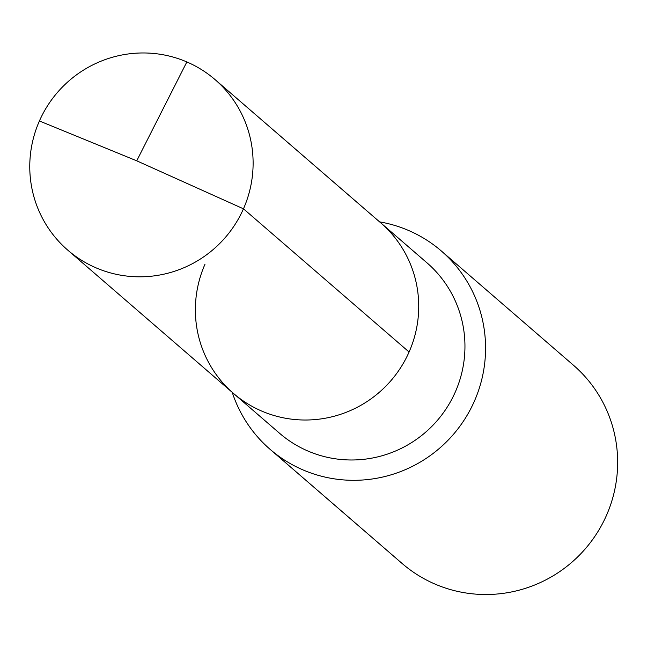 <?xml version="1.0" encoding="UTF-8"?>
<svg xmlns="http://www.w3.org/2000/svg" width="647" height="647" viewBox="0 0 647 647"><rect width="100%" height="100%" fill="white"/><g stroke="black" fill="none" stroke-linecap="round" stroke-linejoin="round"><path stroke-width="0.97" d="M233.357 393.319L67.749 250.122A112.675 110.928 130.8 0 0 243.466 208.819L136.727 160.82L243.466 208.819A112.675 110.928 -49.2 0 0 215.136 79.662L426.971 262.828A112.675 110.928 -49.2 0 1 455.31 391.985A112.675 110.928 130.8 0 1 279.585 433.288L233.357 393.319A112.675 110.928 130.8 0 0 409.082 352.008A112.675 110.928 -49.2 0 0 380.743 222.851A112.675 110.928 -49.2 0 1 409.082 352.008L243.466 208.819L409.082 352.008A112.675 110.928 130.8 0 1 233.357 393.319A112.675 110.928 130.8 0 1 205.018 264.162M441.408 251.052L573.493 365.264A131.017 128.988 -49.2 0 1 606.441 515.441A131.017 128.988 130.8 0 1 402.111 563.472L270.025 449.269A131.017 128.988 130.8 0 0 474.356 401.237A131.017 128.988 -49.2 0 0 441.408 251.052A131.017 128.988 -49.2 0 0 379.619 221.881M270.025 449.269A131.017 128.988 130.8 0 1 232.233 392.341M215.136 79.662A112.675 110.928 -49.2 0 0 39.41 120.973A112.675 110.928 130.8 0 0 67.749 250.122M186.846 61.942L136.727 160.82L39.41 120.973"/></g></svg>
